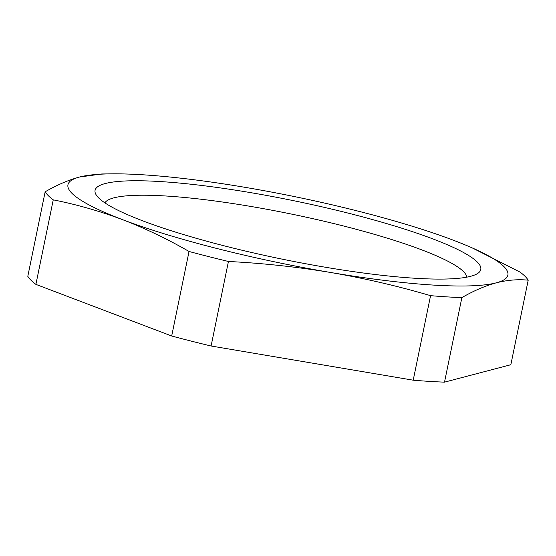 <?xml version="1.0" encoding="UTF-8"?>
<svg xmlns="http://www.w3.org/2000/svg" width="556" height="556" viewBox="0 0 556 556"><rect width="100%" height="100%" fill="white"/><g stroke="black" fill="none" stroke-linecap="round" stroke-linejoin="round"><path stroke-width="0.83" d="M415.068 278.257A196.88 29.781 11.6 0 0 477.59 273.51A196.88 29.781 11.6 0 0 383.459 222.664A196.88 29.781 11.6 0 0 160.774 181.59A196.88 29.781 11.6 0 0 96.424 195.267A196.88 29.781 11.6 0 0 219.161 244.536A196.88 29.781 11.6 0 0 415.068 278.257M466.825 277.152A184.995 27.981 11.6 0 0 358.696 229.955A184.995 27.981 11.6 0 0 166.084 196.011A184.995 27.981 11.6 0 0 104.882 202.857M45.154 191.799L27.8 276.332A247.941 37.502 11.6 0 0 35.897 284.38L171.686 335.998A247.941 37.502 11.6 0 0 211.092 346.006L413.212 380.193A247.941 37.502 11.6 0 0 429.454 381.388A247.941 37.502 11.6 0 0 444.515 382.146L461.869 297.613A247.941 37.502 -168.4 0 1 446.802 296.862A247.941 37.502 -168.4 0 1 430.566 295.66C397.686 286.013 364.416 278.292 330.75 272.503C297.043 266.894 262.939 263.224 228.44 261.473A247.941 37.502 -168.4 0 1 189.04 251.472C167.203 238.892 144.984 228.266 122.389 219.592C99.684 211.065 76.631 204.49 53.251 199.854A247.941 37.502 -168.4 0 1 45.154 191.799C57.018 184.946 68.485 180.019 79.564 177.016L101.741 173.979M444.515 382.146L510.846 364.715L528.2 280.182C517.956 279.14 507.315 280.022 496.279 282.83C485.207 285.833 473.733 290.76 461.869 297.613M35.897 284.38L53.251 199.854M122.389 219.592A224.554 33.965 -168.4 0 1 79.564 177.016A224.554 33.965 -168.4 0 1 111.256 173.854A224.554 33.965 -168.4 0 1 245.092 187.344A224.554 33.965 -168.4 0 1 453.453 240.255A224.554 33.965 -168.4 0 1 472.392 247.99A224.554 33.965 -168.4 0 1 496.279 282.83A224.554 33.965 -168.4 0 1 330.75 272.503A224.554 33.965 -168.4 0 1 122.389 219.592M472.392 247.99L520.103 272.134A247.941 37.502 -168.4 0 1 528.2 280.182M413.212 380.193L430.566 295.66M211.092 346.006L228.44 261.473M171.686 335.998L189.04 251.472M111.256 173.854L101.741 173.965"/></g></svg>

